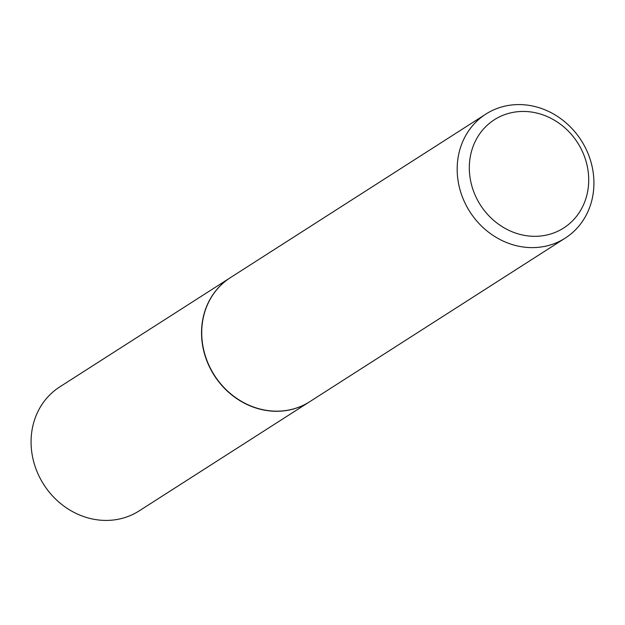 <?xml version="1.0" encoding="UTF-8"?>
<svg xmlns="http://www.w3.org/2000/svg" width="625" height="625" viewBox="0 0 625 625"><rect width="100%" height="100%" fill="white"/><g stroke="black" fill="none" stroke-linecap="round" stroke-linejoin="round"><path stroke-width="0.94" d="M230.312 277.703A73.625 66.117 57.4 0 0 230.227 277.758L59.75 386.898A73.625 66.117 57.4 0 0 36.852 471.18A73.625 66.117 57.4 0 0 113.656 519.977A73.625 66.117 57.4 0 0 139.148 510.906L309.617 401.766A73.625 66.117 57.4 0 0 309.703 401.711M230.227 277.758A73.625 66.117 57.4 0 0 207.32 362.039A73.625 66.117 57.4 0 0 284.125 410.836A73.625 66.117 57.4 0 0 309.617 401.766M485.852 114.094L230.398 277.648A73.625 66.117 57.4 0 0 207.5 361.922A73.625 66.117 57.4 0 0 284.297 410.727A73.625 66.117 57.4 0 0 309.789 401.656L565.25 238.102A73.625 66.117 57.4 0 0 588.148 153.82A73.625 66.117 57.4 0 0 511.344 105.023A73.625 66.117 57.4 0 0 485.852 114.094A73.625 66.117 57.4 0 0 462.953 198.375A73.625 66.117 57.4 0 0 539.75 247.172A73.625 66.117 57.4 0 0 565.25 238.102M541.414 235.93A64.273 57.719 57.4 0 0 587.406 166.922A64.273 57.719 57.4 0 0 516.617 111.828A64.273 57.719 57.4 0 0 470.617 180.836A64.273 57.719 57.4 0 0 541.414 235.93"/></g></svg>
